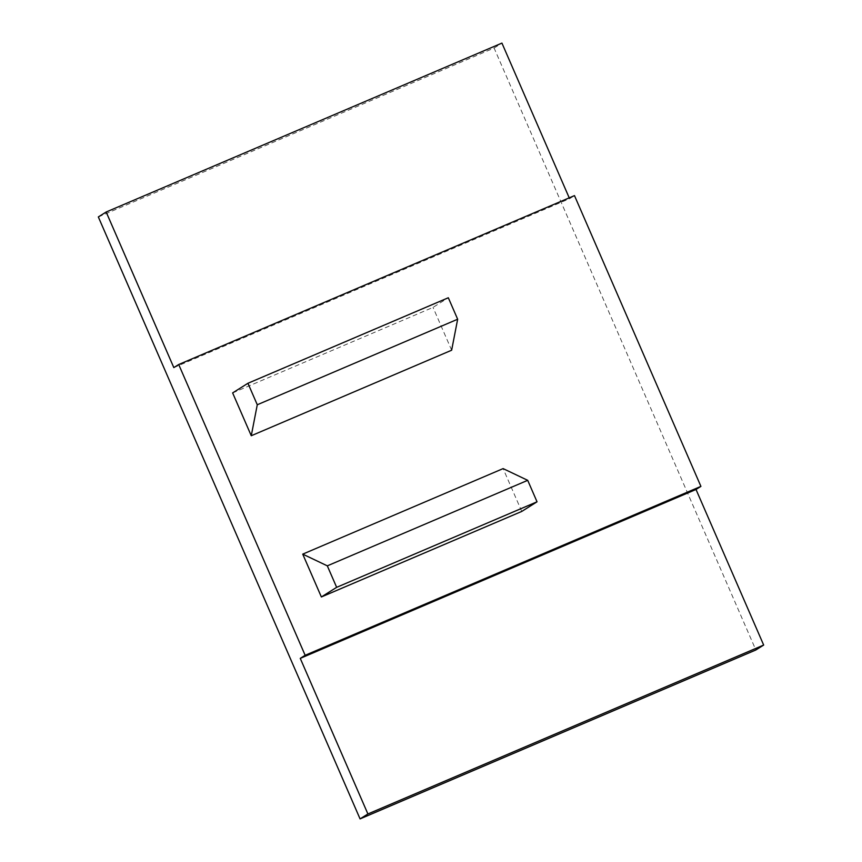 <?xml version="1.0" encoding="UTF-8"?>
<svg xmlns="http://www.w3.org/2000/svg" width="862" height="862" viewBox="0 0 862 862"><rect width="100%" height="100%" fill="white"/><g stroke="black" fill="none" stroke-linecap="round" stroke-linejoin="round"><path stroke-width="0.65" stroke-dasharray="4.31 3.23" d="M98.333 216.944L494.098 48.035L755.834 649.991M494.098 48.035L501.932 43.1M173.822 367.6L569.577 198.691L569.222 197.851M569.577 198.691L574.48 195.609M232.632 392.91L433.026 307.389L448.315 297.756M451.645 350.22L433.026 307.389M521.747 511.435L503.117 468.605"/><path stroke-width="1.29" d="M106.166 212.009L173.822 367.6L178.714 364.518L574.48 195.609L700.914 486.383L696.011 489.465L763.667 645.056L755.834 649.991L360.068 818.9L98.333 216.944L106.166 212.009L501.932 43.1L569.222 197.851M178.714 364.518L305.148 655.292L300.256 658.374L367.902 813.965L360.068 818.9M300.256 658.374L696.011 489.465M367.902 813.965L763.667 645.056M247.933 383.278L232.632 392.91L251.262 435.741L451.645 350.22L457.657 319.231L448.315 297.756L247.933 383.278L257.275 404.763L251.262 435.741M257.275 404.763L457.657 319.231M327.312 565.849L527.706 480.328L503.117 468.605L302.734 554.137L327.312 565.849L336.654 587.334L321.364 596.967L302.734 554.137M336.654 587.334L537.037 501.803L527.706 480.328M321.364 596.967L521.747 511.435L537.037 501.803M305.148 655.292L700.914 486.383"/></g></svg>
